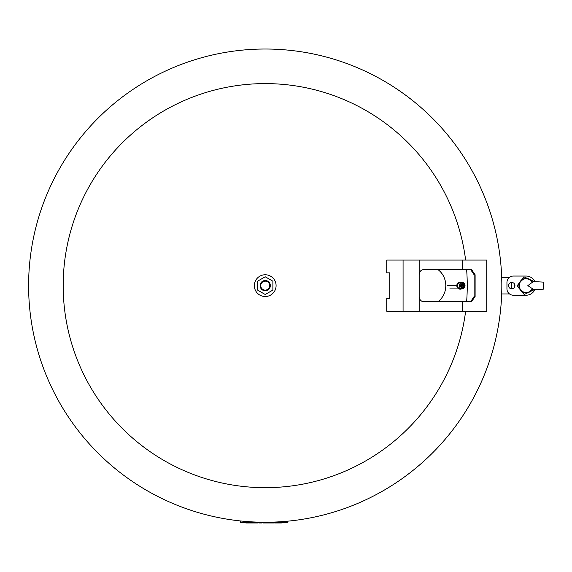 <?xml version="1.0" encoding="UTF-8"?>
<svg xmlns="http://www.w3.org/2000/svg" width="572" height="572" viewBox="0 0 572 572"><rect width="100%" height="100%" fill="white"/><g stroke="black" fill="none" stroke-linecap="round" stroke-linejoin="round"><path stroke-width="0.86" d="M509.509 293.951L501.687 293.951M509.509 277.32L501.687 277.32M511.425 288.817L511.425 282.454M514.621 287.03L514.621 284.241M511.747 288.831A3.196 3.196 0 0 1 508.544 285.635A3.196 3.196 0 0 1 511.747 282.439A3.196 3.196 0 0 1 514.943 285.635A3.196 3.196 0 0 1 511.747 288.831M534.856 289.625A9.595 9.595 0 0 1 526.133 295.231L513.341 295.231A6.392 6.392 0 0 1 506.949 288.831L506.949 282.439A6.392 6.392 0 0 1 513.341 276.047L526.133 276.047A9.595 9.595 0 0 1 534.856 281.646M532.496 282.182L532.332 282.639A6.885 6.885 0 0 0 521.836 280.251A6.885 6.885 0 0 0 521.836 291.019A6.885 6.885 0 0 0 532.332 288.631L527.834 285.635L532.496 282.182A7.236 7.236 0 0 0 521.528 280.051A7.236 7.236 0 0 0 521.528 291.219A7.236 7.236 0 0 0 532.496 289.089L532.332 288.631L532.496 289.089L528.242 292.564L522.758 292.042L519.226 287.809L519.612 282.497L523.523 278.886L529.029 279L532.503 282.196M532.203 289.303C534.834 289.661 534.884 289.654 532.368 289.296M543.4 289.153L543.4 282.118L534.269 281.61L523.952 276.827L517.059 285.878L524.188 294.501L534.269 289.661L543.4 289.153M532.368 281.975C534.913 281.61 534.863 281.61 532.203 281.967M249.363 522.479L249.363 522.98L245.838 522.98L245.838 522.479M248.32 522.479L248.32 522.98M261.904 522.479L261.904 522.98L261.904 522.479L261.904 522.98L258.88 522.98L258.88 522.479M262.977 522.479L262.977 522.98L265.651 522.98L265.651 522.479M281.381 522.479L281.381 522.98L279.365 522.98L279.365 522.479M275.339 522.479L275.339 522.98L279.365 522.98M277.356 522.479L277.356 522.98M274.331 522.479L274.331 522.98L266.252 522.98L266.252 522.479M257.707 522.479L257.707 522.98L249.621 522.98L249.621 522.479M240.683 520.978L240.683 522.479L287.23 522.479L287.23 521.228M265.215 522.25A236.615 236.615 0 0 0 501.83 285.635A236.615 236.615 0 0 0 265.215 49.02A236.615 236.615 0 0 0 28.6 285.635A236.615 236.615 0 0 0 265.215 522.25M465.629 260.053A202.038 202.038 0 0 0 265.215 83.598A202.038 202.038 0 0 0 63.177 285.635A202.038 202.038 0 0 0 265.215 487.673A202.038 202.038 0 0 0 465.629 311.218M466.623 301.623A202.038 202.038 0 0 0 466.623 269.648M447.669 285.635L456.806 285.635A3.196 2.796 90 0 0 457.772 288.045M475.11 296.51L471.593 301.623L423.552 301.623A5.119 4.376 -90 0 1 419.176 296.51L419.176 274.767A5.119 4.376 -90 0 1 423.552 269.648L471.593 269.648L475.11 274.767L475.11 296.51L474.124 296.51L474.124 274.767L470.699 269.648M470.699 301.623L474.124 296.51M462.391 311.218L486.743 311.218L486.743 260.053L386.722 260.053L386.722 272.844L389.747 272.844L389.747 298.427L386.722 298.427L386.722 311.218L462.391 311.218L462.391 301.623M438.009 269.648A19.312 17.725 -90 0 1 439.053 270.484L438.581 270.077A19.827 18.197 90 0 0 438.066 269.648M438.066 301.623A19.827 18.197 90 0 0 438.581 301.194L439.053 300.793A19.312 17.725 -90 0 1 438.009 301.623M439.053 270.484A19.312 17.725 -90 0 1 445.788 285.635A19.312 17.725 -90 0 1 439.053 300.793M462.784 285.442L462.798 285.828M463.141 285.635L462.584 285.635L463.141 285.635M462.512 285.635L463.213 285.635L462.512 285.635M461.261 285.635A1.266 1.108 90 0 0 463.47 285.635A1.266 1.108 90 0 0 461.261 285.635M460.574 285.635A2.045 1.787 90 0 0 464.157 285.635A2.045 1.787 90 0 0 460.574 285.635M460.61 282.346A3.289 2.874 90 0 0 457.593 285.635A3.289 2.874 90 0 0 460.61 288.924L462.319 288.831A3.196 2.796 90 0 0 464.986 285.635A3.196 2.796 90 0 0 462.319 282.439A3.196 2.796 90 0 0 459.387 285.635A3.196 2.796 90 0 0 462.319 288.831L465.057 285.635L462.319 282.439L460.61 282.346M461.697 282.411A3.518 3.074 90 0 0 460.474 282.118A3.518 3.074 90 0 0 457.4 285.635A3.518 3.074 90 0 0 460.474 289.153A3.518 3.074 90 0 0 461.697 288.867M460.238 282.132A3.518 3.074 90 0 0 460.01 282.118A3.518 3.074 90 0 0 456.935 285.635A3.518 3.074 90 0 0 460.01 289.153A3.518 3.074 90 0 0 460.238 289.146M457.772 283.226A3.196 2.796 90 0 0 456.806 285.635M254.347 285.635A10.868 10.868 0 0 1 265.215 274.767A10.868 10.868 0 0 1 276.09 285.635A10.868 10.868 0 0 1 265.215 296.51A10.868 10.868 0 0 1 254.347 285.635M260.103 285.635A5.119 5.119 0 0 1 265.215 280.523A5.119 5.119 0 0 1 270.334 285.635A5.119 5.119 0 0 1 265.215 290.755A5.119 5.119 0 0 1 260.103 285.635M260.739 285.635A4.476 4.476 0 0 1 265.215 281.159A4.476 4.476 0 0 1 269.691 285.635A4.476 4.476 0 0 1 265.215 290.111A4.476 4.476 0 0 1 260.739 285.635M257.543 281.202L265.215 276.776L272.887 281.202L272.887 290.068L265.215 294.494L257.543 290.068L257.543 281.202M258.894 522.479L258.894 522.98M243.2 521.228L243.2 522.479M284.713 521.449L284.713 522.479M474.124 274.767L475.11 274.767M462.391 269.648L462.391 260.053M403.074 311.218L403.074 260.053M419.176 296.51L419.176 311.218M419.176 260.053L419.176 274.767M449.821 288.095L457.814 288.095M462.669 286.851A1.28 1.28 0 0 0 462.669 284.42M460.01 289.153L460.474 289.153M460.01 282.118L460.474 282.118"/></g></svg>
